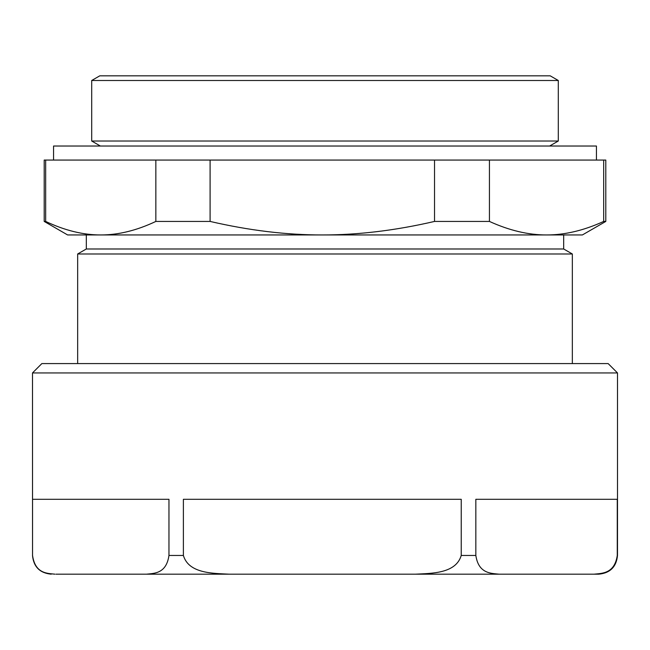 <?xml version="1.0" encoding="UTF-8"?>
<svg xmlns="http://www.w3.org/2000/svg" width="650" height="650" viewBox="0 0 650 650"><rect width="100%" height="100%" fill="white"/><g stroke="black" fill="none" stroke-linecap="round" stroke-linejoin="round"><path stroke-width="0.97" d="M54.958 574.178C47.182 573.324 35.165 573.698 32.549 555.457L32.549 499.298L168.959 499.298L168.959 555.457C166.335 573.698 154.326 573.324 146.543 574.178L55.965 574.178M229.044 574.178C213.2 573.324 188.727 573.698 183.389 555.457L183.389 499.298L461.232 499.298L461.232 555.457C455.902 573.698 431.429 573.324 415.586 574.178L146.543 574.178M499.078 574.178C491.018 573.324 478.562 573.698 475.841 555.457L475.841 499.298L617.273 499.298L617.273 555.457C614.559 573.698 602.103 573.324 594.035 574.178L415.586 574.178M594.035 574.178L598.78 574.178C610.155 573.072 616.395 566.832 617.5 555.457L617.5 372.938L32.5 372.938L32.549 555.457M32.5 372.938L41.86 363.577L608.14 363.577L617.5 372.938M210.096 160.062L434.533 160.062L434.533 221.431C395.476 230.49 358.069 234.999 322.311 234.943C286.553 234.999 249.145 230.49 210.096 221.431L210.096 160.062L44.2 160.062L44.2 221.431L45.663 221.431L45.663 160.062M603.679 160.062L603.679 221.431L605.8 221.431L605.8 160.062L434.533 160.062M53.56 160.062L53.56 146.023L596.44 146.023L596.44 160.062M155.846 160.062L155.846 221.431C136.671 230.49 118.308 234.999 100.75 234.943C83.2 234.999 64.829 230.49 45.663 221.431M603.679 221.431C583.806 230.49 564.761 234.999 546.561 234.943C528.361 234.999 509.316 230.49 489.434 221.431L489.434 160.062M44.2 221.431L67.6 234.943L582.4 234.943L605.8 221.431M155.846 221.431L210.096 221.431M434.533 221.431L489.434 221.431M77.659 363.577L77.659 253.979L572.341 253.979L572.341 363.577M77.659 253.979L86.32 248.982L563.68 248.982L572.341 253.979M117.065 234.943L322.311 234.943M546.561 234.943L563.68 234.943L563.68 248.982M121.753 141.018L558.301 141.018L558.301 80.494L91.699 80.494L91.699 141.018L121.753 141.018M91.699 80.494L99.799 75.822L550.201 75.822L558.301 80.494M461.232 555.457L475.841 555.457M168.959 555.457L183.389 555.457M32.5 555.457C33.605 566.832 39.845 573.072 51.22 574.178M86.32 248.982L86.32 234.943M549.64 146.023L558.301 141.018M100.36 146.023L91.699 141.018"/></g></svg>
